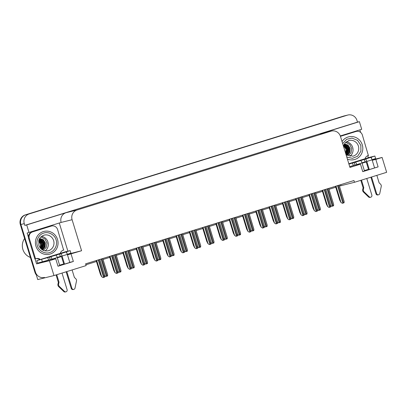 <?xml version="1.0" encoding="UTF-8"?>
<svg xmlns="http://www.w3.org/2000/svg" width="407" height="407" viewBox="0 0 407 407"><rect width="100%" height="100%" fill="white"/><g stroke="black" fill="none" stroke-linecap="round" stroke-linejoin="round"><path stroke-width="0.61" d="M51.414 259.686L55.713 258.766L49.43 260.714L53.973 275.575L37.734 279.568L20.889 224.476A7.819 7.535 -103.8 0 1 25.804 214.764L344.083 115.97A7.819 7.535 -103.8 0 1 344.505 115.853A7.819 7.535 -103.8 0 0 344.083 115.97L25.804 214.764A7.819 7.535 -103.8 0 0 20.889 224.476L35.45 272.09A7.819 7.535 -103.8 0 0 44.516 277.447M356.161 165.094L360.465 164.174L349.954 167.435L340.471 136.426A7.819 7.535 76.2 0 0 331.405 131.064A7.819 7.535 76.2 0 0 330.988 131.181L77.015 210.012A7.819 7.535 76.2 0 0 72.1 219.724L81.583 250.737L67.323 254.334M339.443 186.091L354.497 182.29L386.65 172.314L382.107 157.453L375.819 159.407L378.108 166.885L362.723 171.556M60.846 256.344L57.245 257.463M50.768 259.473L36.574 263.878L35.063 258.928M59.33 223.148L67.898 251.17M28.383 237.078L27.142 233.018L61.142 222.42A7.819 7.535 76.2 0 1 66.056 212.708L26.699 224.923L29.034 232.55M365.593 161.752L361.991 162.871M355.514 164.881L349.72 166.677M359.854 129.869L360.633 132.412M367.75 155.703L368.371 157.728M340.303 135.933L361.711 129.289L359.381 121.662L320.029 133.878A7.819 7.535 76.2 0 1 320.446 133.761L331.405 131.064M357.488 122.125L24.807 225.386L24.272 223.641A7.819 7.535 -103.8 0 1 29.187 213.929L347.466 115.14A7.819 7.535 -103.8 0 1 347.888 115.023A7.819 7.535 -103.8 0 1 356.954 120.38L357.488 122.125L359.381 121.662M382.107 157.453L372.12 159.91M49.43 260.714L36.574 263.878M26.699 224.923L24.807 225.386M85.882 264.794L96.464 261.513M103.032 259.473L109.758 257.387M116.326 255.347L123.051 253.261M129.619 251.221L136.345 249.135M142.913 247.095L149.639 245.009M156.207 242.969L162.932 240.883M169.5 238.843L176.226 236.757M182.794 234.717L189.52 232.626M196.088 230.591L202.813 228.5M209.381 226.465L216.107 224.374M222.675 222.339L229.4 220.248M235.968 218.208L242.694 216.122M249.262 214.082L255.988 211.996M262.556 209.956L269.281 207.87M275.849 205.83L282.575 203.744M289.143 201.704L295.869 199.618M302.437 197.578L309.162 195.492M315.73 193.452L322.456 191.366M329.024 189.326L335.75 187.24M53.973 275.575L86.126 265.593L85.592 263.848L353.963 180.545L354.497 182.29M61.488 256.542L57.346 257.804M81.583 250.737L67.486 254.879M366.239 161.95L362.093 163.212M375.819 159.407L372.237 160.287M55.713 258.766L58.003 266.244L73.362 261.477L71.072 253.999M378.108 166.885L362.749 171.652L360.465 164.174M340.674 184.671L340.964 185.623M364.351 170.589L368.493 169.332M63.746 263.924L59.6 265.181M57.972 266.147L70.472 262.256M73.362 261.477L70.452 262.189M36.299 274.878A7.819 7.535 -103.8 0 1 34.905 272.222L20.35 224.608A7.819 7.535 -103.8 0 1 25.265 214.896L343.544 116.102A7.819 7.535 -103.8 0 1 343.961 115.985L347.888 115.023M102.742 258.526L107.662 274.623L107.585 275.941L105.851 276.475L104.472 275.524M104.884 275.89L105.851 276.475M103.047 277.594L101.602 276.658L103.047 277.594L104.782 277.055L104.858 275.743L99.868 259.417M96.174 260.561L100.366 274.277L101.602 276.658M116.036 254.4L120.955 270.497L120.879 271.815L119.144 272.349L117.765 271.393M118.178 271.764L119.144 272.349M129.329 250.269L134.249 266.371L134.173 267.684L132.443 268.223L131.059 267.267M131.471 267.638L132.443 268.223M142.623 246.143L147.543 262.245L147.466 263.558L145.737 264.097L144.353 263.141M144.765 263.512L145.737 264.097M116.341 273.468L114.896 272.527L116.341 273.468L118.076 272.929L118.152 271.617L113.161 255.291M109.468 256.435L113.66 270.151L114.896 272.527M129.635 269.342L128.19 268.401L129.635 269.342L131.369 268.803L131.446 267.485L126.455 251.165M122.761 252.309L126.953 266.025L128.19 268.401M142.928 265.216L141.483 264.275L142.928 265.216L144.663 264.677L144.739 263.36L139.749 247.039M136.055 248.184L140.247 261.899L141.483 264.275M156.222 261.091L154.777 260.149L156.222 261.091L157.957 260.551L158.033 259.234L153.042 242.913M149.349 244.058L153.541 257.773L154.777 260.149M348.83 163.751L369.892 157.255L374.883 156.039L365.374 159.127A2.605 0.697 72.8 0 1 366.809 161.452L369.291 169.571M371.56 176.994L376.653 193.64L375.976 193.803L370.899 177.203M365.374 159.127L348.941 164.133M368.63 169.775L366.137 161.62L365.054 161.884L364.29 159.391M365.054 161.884L361.981 162.841M356.201 165.222L356.059 164.749L349.705 166.626M354.975 165.013L354.212 162.52M340.445 136.33L356.033 131.492A5.215 5.026 -103.8 0 1 356.313 131.415L355.637 131.583A5.215 5.026 76.2 0 0 355.357 131.659L340.43 136.289M356.313 131.415A5.215 5.026 -103.8 0 1 362.357 134.987L368.36 155.489M365.374 158.613L365.221 158.114A5.215 5.026 -103.8 0 1 368.605 155.428M374.883 156.039L375.646 158.532L372.059 159.712M361.482 180.123L363.777 187.627L363.105 187.795L360.821 180.326M355.296 162.256A2.605 0.697 72.8 0 1 356.736 164.581L356.878 165.054M366.763 178.485L371.85 195.126A1.664 1.603 -103.8 0 1 370.716 197.222L370.039 197.385A1.664 1.603 76.2 0 1 368.559 196.978L363.202 191.794A2.605 2.513 -103.8 0 1 362.698 189.52L363.105 187.795M363.777 187.627L363.375 189.357L362.698 189.52M363.202 191.794L363.878 191.631L369.235 196.81A1.664 1.603 -103.8 0 0 370.716 197.222M364.484 171.032L362.011 162.942A2.605 0.697 -107.2 0 0 360.571 160.617M363.878 191.631A2.605 2.513 -103.8 0 1 363.375 189.357M364.077 192.674L364.753 192.506M374.562 167.893L372.09 159.814A2.605 0.697 -107.2 0 0 370.65 157.489M375.976 193.803A1.664 1.603 76.2 0 0 377.905 194.948L378.581 194.78A1.664 1.603 -103.8 0 0 379.756 193.549L381.288 186.223A2.605 2.513 -103.8 0 0 380.438 184.061L379.136 182.86L376.841 175.356M378.581 194.78A1.664 1.603 -103.8 0 1 376.653 193.64M51.455 259.814L51.307 259.34L50.224 259.605L49.466 257.112L36.828 260.638L65.145 251.847L70.136 250.631L60.623 253.719A2.605 0.697 72.8 0 1 62.062 256.044L64.545 264.163M66.814 271.586L71.902 288.232L71.225 288.395L66.153 271.795M60.623 253.719L49.466 257.112M63.879 264.367L61.386 256.212L60.302 256.476L59.544 253.983M60.302 256.476L57.234 257.433M50.224 259.605L37.592 263.131L36.828 260.638M28.617 238.538L29.294 238.37A5.215 5.026 -103.8 0 1 32.57 231.893L51.287 226.083A5.215 5.026 -103.8 0 1 51.562 226.007L50.885 226.175A5.215 5.026 76.2 0 0 50.61 226.251L31.894 232.061A5.215 5.026 76.2 0 0 28.617 238.538L34.865 258.974L35.541 258.811A5.215 5.026 -103.8 0 1 39.84 259.111L39.993 259.61M51.562 226.007A5.215 5.026 -103.8 0 1 57.611 229.579L63.614 250.081M35.877 258.689A5.215 5.026 -103.8 0 1 39.164 259.279L39.84 259.111M29.294 238.37L35.541 258.811M60.628 253.205L60.475 252.706A5.215 5.026 -103.8 0 1 63.858 250.02M39.164 259.279L39.316 259.778A2.605 0.697 72.8 0 0 39.337 259.844M70.136 250.631L70.894 253.123L67.313 254.304M56.736 274.715L59.03 282.219L58.354 282.387L56.074 274.918M50.544 256.848A2.605 0.697 72.8 0 1 51.984 259.173L52.132 259.646M62.017 273.077L67.104 289.718A1.664 1.603 -103.8 0 1 65.97 291.814L65.293 291.977A1.664 1.603 76.2 0 1 63.813 291.57L58.455 286.386A2.605 2.513 -103.8 0 1 57.952 284.111L58.354 282.387M59.03 282.219L58.623 283.949L57.952 284.111M58.455 286.386L59.132 286.223L64.489 291.402A1.664 1.603 -103.8 0 0 65.97 291.814M59.737 265.623L57.265 257.534A2.605 0.697 -107.2 0 0 55.825 255.209M59.132 286.223A2.605 2.513 -103.8 0 1 58.623 283.949M59.33 287.266L60.007 287.098M69.811 262.484L67.343 254.406A2.605 0.697 -107.2 0 0 65.903 252.081M71.225 288.395A1.664 1.603 76.2 0 0 73.158 289.54L73.835 289.372A1.664 1.603 -103.8 0 0 75.005 288.141L76.541 280.815A2.605 2.513 -103.8 0 0 75.687 278.653L74.389 277.452L72.095 269.948M73.835 289.372A1.664 1.603 -103.8 0 1 71.902 288.232M342.669 143.6L346.657 139.301L352.009 138.1L357.56 140.359L360.841 145.319L360.923 151.185L357.611 156.257L352.503 158.333L346.774 157.046M347.13 155.281L349.796 152.371L350.122 148.397L348 145.096L344.403 143.905L348.036 145.07L350.178 148.382L349.842 152.381L347.146 155.291M346.896 155.133L348.59 153.337L348.901 147.446L344.271 144.124M346.912 155.143L349.155 152.274L349.369 148.606L347.502 145.497L344.281 144.109M344.124 144.404L348.27 147.924L347.832 153.525L346.622 154.945L348.509 148.83L344.108 144.424M343.93 144.8L347.7 149.043L346.265 154.665M346.286 154.685L347.751 149.028L343.94 144.775M343.742 145.258L346.881 149.211L345.93 154.273M345.945 154.319L346.937 149.211L343.752 145.228M343.554 145.813L346.016 149.216L345.691 153.485M343.564 145.772L346.072 149.221L345.706 153.546M343.62 146.729L345.324 152.289M345.355 152.391L343.594 146.632M342.048 141.575A11.732 11.304 -103.8 0 1 348.056 137.006A11.732 11.304 -103.8 0 1 348.682 136.833A11.732 11.304 -103.8 0 1 362.378 145.197A11.732 11.304 -103.8 0 1 354.914 159.442A11.732 11.304 -103.8 0 1 354.283 159.615A11.732 11.304 -103.8 0 1 347.395 159.071M349.903 156.319A8.084 7.789 76.2 0 0 352.823 147.894A8.084 7.789 76.2 0 0 346.326 141.784M344.643 145.106L347.13 149.059L346.789 154.009M346.723 154.161L346.413 154.787M345.655 142.358L349.735 144.419L351.755 148.494L351.012 152.844L347.954 155.723M56.095 239.911C57.936 244.673 54.563 251.404 49.761 252.518C45.202 254.375 38.609 250.809 37.413 245.833L37.378 245.721C35.531 240.959 38.909 234.228 43.712 233.109C48.27 231.257 54.864 234.819 56.059 239.799L56.095 239.911M42.384 249.873L45.05 246.963L45.375 242.989L43.254 239.687L39.657 238.497M42.399 249.883L45.096 246.973L45.431 242.974L43.29 239.662L39.662 238.487M42.145 249.725L43.839 247.929L44.149 242.038L39.525 238.716L42.755 240.089L44.622 243.198L44.409 246.866L42.165 249.735M39.372 238.995L43.524 242.516L43.081 248.117L41.875 249.537M39.362 239.016L43.763 243.422L41.855 249.522M39.179 239.392L42.949 243.635L41.514 249.257M41.539 249.277L43.005 243.62L39.194 239.367M38.991 239.85L42.14 243.844L41.138 248.931M41.163 248.957L42.196 243.829L39.006 239.82M38.802 240.405L41.331 244.047L40.72 248.514M38.818 240.364L41.382 244.032L40.746 248.545M38.629 241.092L40.522 244.251L40.257 247.975M40.288 248.016L40.573 244.241L38.645 241.041M50.163 254.034A11.732 11.304 -103.8 0 1 49.537 254.207A11.732 11.304 -103.8 0 1 35.841 245.843A11.732 11.304 -103.8 0 1 43.305 231.598A11.732 11.304 -103.8 0 1 43.936 231.425A11.732 11.304 -103.8 0 1 57.626 239.789A11.732 11.304 -103.8 0 1 50.163 254.034M45.157 250.91A8.084 7.789 76.2 0 0 48.072 242.486A8.084 7.789 76.2 0 0 41.58 236.375M24.603 238.522A12.251 11.808 76.2 0 0 22.873 249.41A12.251 11.808 76.2 0 0 30.388 257.433M40.904 236.95L44.989 239.011L47.009 243.086L46.261 247.436L43.208 250.315M155.917 242.017L160.836 258.119L160.76 259.432L159.03 259.971L157.646 259.015M158.058 259.386L159.03 259.971M169.21 237.892L174.13 253.993L174.054 255.306L172.324 255.845L170.94 254.889M171.352 255.26L172.324 255.845M182.504 233.766L187.423 249.862L187.347 251.18L185.617 251.719L184.234 250.763M184.646 251.134L185.617 251.719M169.516 256.965L168.071 256.023L169.516 256.965L171.25 256.425L171.327 255.108L166.336 238.787M162.642 239.932L166.834 253.647L168.071 256.023M182.809 252.839L181.364 251.897L182.809 252.839L184.544 252.299L184.62 250.982L179.629 234.656M175.936 235.806L180.128 249.522L181.364 251.897M196.103 248.713L194.658 247.771L196.103 248.713L197.838 248.173L197.914 246.856L192.923 230.53M189.23 231.68L193.422 245.396L194.658 247.771M195.798 229.64L200.717 245.736L200.641 247.054L198.911 247.593L197.527 246.637M197.939 247.008L198.911 247.593M209.091 225.514L214.011 241.61L213.934 242.928L212.205 243.467L210.821 242.511M211.233 242.882L212.205 243.467M222.385 221.388L227.304 237.485L227.228 238.802L225.498 239.341L224.115 238.385M224.527 238.756L225.498 239.341M235.678 217.262L240.598 233.359L240.527 234.676L238.792 235.215L237.408 234.259M237.82 234.63L238.792 235.215M248.972 213.136L253.892 229.233L253.82 230.55L252.086 231.09L250.702 230.133M251.114 230.504L252.086 231.09M209.396 244.587L207.952 243.645L209.396 244.587L211.131 244.047L211.208 242.73L206.217 226.404M202.523 227.554L206.715 241.27L207.952 243.645M222.69 240.461L221.245 239.52L222.69 240.461L224.425 239.921L224.501 238.604L219.51 222.278M215.817 223.428L220.009 237.144L221.245 239.52M235.984 236.335L234.539 235.394L235.984 236.335L237.719 235.795L237.795 234.478L232.804 218.152M229.11 219.302L233.303 233.018L234.539 235.394M249.277 232.204L247.832 231.268L249.277 232.204L251.012 231.669L251.088 230.352L246.098 214.026M242.404 215.176L246.596 228.892L247.832 231.268M262.571 228.078L261.126 227.142L262.571 228.078L264.306 227.544L264.382 226.226L259.391 209.9M255.698 211.05L259.89 224.766L261.126 227.142M262.266 209.01L267.185 225.107L267.114 226.424L265.379 226.964L263.995 226.007M264.408 226.378L265.379 226.964M275.559 204.884L280.479 220.981L280.408 222.298L278.673 222.838L277.289 221.881M277.701 222.247L278.673 222.838M288.853 200.758L293.773 216.855L293.701 218.172L291.967 218.712L290.583 217.755M290.995 218.121L291.967 218.712M302.147 196.632L307.066 212.729L306.995 214.046L305.26 214.581L303.876 213.629M304.288 213.996L305.26 214.581M315.44 192.506L320.36 208.603L320.289 209.92L318.554 210.455L317.17 209.498M317.582 209.87L318.554 210.455M328.734 188.375L333.659 204.477L333.582 205.794L331.847 206.329L330.464 205.372M330.876 205.744L331.847 206.329M275.87 223.952L274.42 223.016L275.87 223.952L277.599 223.418L277.676 222.1L272.685 205.774M268.991 206.924L273.183 220.64L274.42 223.016M289.163 219.826L287.713 218.89L289.163 219.826L290.893 219.287L290.969 217.974L285.979 201.648M282.285 202.793L286.477 216.514L287.713 218.89M302.457 215.7L301.007 214.764L302.457 215.7L304.187 215.161L304.263 213.848L299.272 197.522M295.579 198.667L299.771 212.383L301.007 214.764M315.751 211.574L314.301 210.633L315.751 211.574L317.48 211.035L317.557 209.722L312.566 193.396M308.872 194.541L313.064 208.257L314.301 210.633M329.044 207.448L327.594 206.507L329.044 207.448L330.774 206.909L330.85 205.591L325.859 189.27M322.166 190.415L326.358 204.131L327.594 206.507M342.338 203.322L340.888 202.381L342.338 203.322L344.068 202.783L344.144 201.465L339.153 185.144M335.46 186.289L339.652 200.005L340.888 202.381M347.466 115.14L343.544 116.102M29.187 213.929L25.265 214.896M24.272 223.641L20.35 224.608M77.015 210.012L66.056 212.708M330.988 131.181L320.029 133.878M72.1 219.724L61.142 222.42M34.905 272.222L35.45 272.09M101.109 259.03L106.39 276.312M101.826 258.806L107.112 276.088M96.703 260.399L101.669 276.638M98.235 259.92L103.587 277.432M98.957 259.702L104.309 277.208M114.403 254.904L119.683 272.186M115.12 254.68L120.406 271.962M127.696 250.778L132.977 268.06M128.414 250.554L133.7 267.837M140.99 246.652L146.271 263.934M141.707 246.428L146.993 263.711M109.997 256.273L114.962 272.512M111.528 255.794L116.88 273.306M112.251 255.571L117.603 273.082M123.29 252.147L128.256 268.386M124.822 251.668L130.174 269.18M125.544 251.445L130.896 268.956M136.584 248.021L141.55 264.26M138.115 247.542L143.468 265.049M138.838 247.319L144.19 264.83M149.878 243.895L154.843 260.134M151.409 243.417L156.761 260.923M152.132 243.193L157.484 260.699M371.759 158.898L371.25 157.234M352.533 163.044L353.296 165.537M356.033 131.492L355.357 131.659M356.736 164.581L362.011 162.942M366.809 161.452L372.09 159.814M368.559 196.978L369.235 196.81M67.013 253.49L66.504 251.826M47.787 257.636L48.545 260.129M51.287 226.083L50.61 226.251M32.57 231.893L31.894 232.061M41.631 259.457L42.394 261.95M51.984 259.173L57.265 257.534M62.062 256.044L67.343 254.406M63.813 291.57L64.489 291.402M348.58 140.629A8.084 7.789 -103.8 0 1 349.013 140.507A8.084 7.789 -103.8 0 1 358.353 145.96A8.084 7.789 -103.8 0 1 353.307 156.085A8.084 7.789 -103.8 0 1 352.874 156.207L345.975 154.421M348.321 153.739L347.832 153.525M53.607 240.552A8.084 7.789 -103.8 0 1 48.555 250.676A8.084 7.789 -103.8 0 1 48.123 250.798C43.717 251.455 40.624 249.633 38.858 245.335L38.853 240.252C39.499 238.746 39.84 236.762 44.266 235.098A8.084 7.789 -103.8 0 1 53.607 240.552M43.834 235.221A8.084 7.789 -103.8 0 1 44.266 235.098M43.569 248.331L43.081 248.117M154.284 242.526L159.564 259.808M155.001 242.302L160.287 259.585M167.577 238.4L172.858 255.682M168.295 238.176L173.58 255.459M180.871 234.274L186.152 251.557M181.588 234.05L186.874 251.333M163.171 239.769L168.137 256.008M164.703 239.291L170.055 256.797M165.425 239.067L170.777 256.573M176.465 235.643L181.43 251.882M177.996 235.165L183.348 252.671M178.719 234.941L184.071 252.447M189.759 231.512L194.724 247.756M191.29 231.039L196.642 248.545M192.012 230.815L197.364 248.321M194.164 230.148L199.45 247.425M194.887 229.924L200.168 247.207M207.458 226.022L212.744 243.3M208.18 225.799L213.461 243.081M220.752 221.896L226.038 239.174M221.474 221.673L226.755 238.95M234.045 217.77L239.331 235.048M234.768 217.547L240.049 234.824M247.339 213.639L252.625 230.922M248.061 213.421L253.342 230.698M203.052 227.386L208.018 243.63M204.584 226.913L209.936 244.419M205.306 226.689L210.658 244.195M216.346 223.26L221.311 239.504M217.877 222.787L223.229 240.293M218.6 222.563L223.952 240.069M229.64 219.134L234.605 235.378M231.171 218.661L236.523 236.167M231.893 218.437L237.245 235.943M242.933 215.008L247.899 231.252M244.465 214.535L249.817 232.041M245.187 214.311L250.539 231.817M256.227 210.882L261.192 227.121M257.758 210.409L263.11 227.915M258.481 210.185L263.833 227.691M260.633 209.513L265.919 226.796M261.355 209.29L266.636 226.572M273.926 205.387L279.212 222.67M274.649 205.164L279.93 222.446M287.22 201.262L292.506 218.544M287.942 201.038L293.223 218.32M300.514 197.136L305.799 214.418M301.236 196.912L306.517 214.194M313.807 193.01L319.093 210.292M314.53 192.786L319.81 210.068M327.101 188.884L332.387 206.166M327.823 188.66L333.104 205.942M269.52 206.756L274.486 222.995M271.052 206.283L276.404 223.789M271.774 206.059L277.126 223.565M282.814 202.63L287.78 218.869M284.345 202.157L289.698 219.663M285.068 201.933L290.42 219.439M296.108 198.504L301.073 214.743M297.639 198.031L302.991 215.537M298.362 197.807L303.714 215.313M309.401 194.378L314.367 210.617M310.933 193.9L316.285 211.411M311.655 193.681L317.007 211.187M322.695 190.252L327.66 206.491M324.226 189.774L329.578 207.285M324.949 189.55L330.301 207.061M335.989 186.126L340.954 202.365M337.52 185.648L342.877 203.159M338.242 185.424L343.594 202.935M353.744 159.748L354.283 159.615M348.138 136.966L348.682 136.833M343.452 146.174L345.268 142.75L349.013 140.507M48.998 254.339L49.537 254.207M43.391 231.558L43.936 231.425"/></g></svg>
